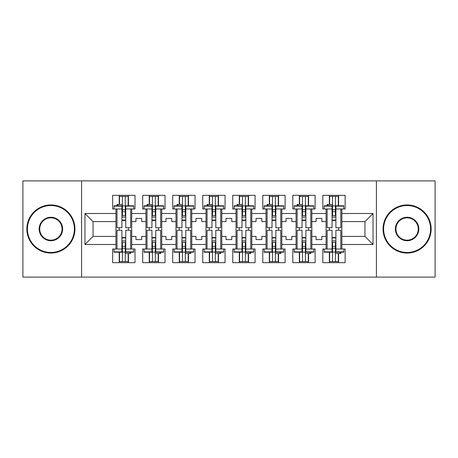<?xml version="1.0" encoding="UTF-8"?>
<svg xmlns="http://www.w3.org/2000/svg" width="458" height="458" viewBox="0 0 458 458"><rect width="100%" height="100%" fill="white"/><g stroke="black" fill="none" stroke-linecap="round" stroke-linejoin="round"><path stroke-width="0.69" d="M376.407 180.893L22.9 180.893L22.9 277.107L435.1 277.107L435.1 180.893L376.407 180.893L376.407 277.107M311.846 236.408L316.077 236.408L316.077 239.586L321.848 239.586L321.848 236.408L326.085 236.408L326.085 221.592L321.848 221.592L321.848 218.414L316.077 218.414L316.077 221.592L311.846 221.592L311.846 244.492L326.085 244.492L326.085 249.015L322.816 249.015L322.816 262.674L345.137 262.674L345.137 249.015L341.863 249.015L341.863 236.408L364.957 236.408L364.957 221.592L341.863 221.592L341.863 236.408M281.825 236.408L286.055 236.408L286.055 239.586L291.832 239.586L291.832 236.408L296.063 236.408L296.063 221.592L291.832 221.592L291.832 218.414L286.055 218.414L286.055 221.592L281.825 221.592L281.825 244.492L296.063 244.492L296.063 249.015L292.794 249.015L292.794 262.674L315.115 262.674L315.115 249.015L311.846 249.015L311.846 244.492M251.803 236.408L256.039 236.408L256.039 239.586L261.81 239.586L261.81 236.408L266.046 236.408L266.046 221.592L261.81 221.592L261.81 218.414L256.039 218.414L256.039 221.592L251.803 221.592L251.803 244.492L266.046 244.492L266.046 249.015L262.772 249.015L262.772 262.674L285.094 262.674L285.094 249.015L281.825 249.015L281.825 244.492M221.781 236.408L226.017 236.408L226.017 239.586L231.788 239.586L231.788 236.408L236.025 236.408L236.025 221.592L231.788 221.592L231.788 218.414L226.017 218.414L226.017 221.592L221.781 221.592L221.781 244.492L236.025 244.492L236.025 249.015L232.75 249.015L232.75 262.674L255.077 262.674L255.077 249.015L251.803 249.015L251.803 244.492M191.765 236.408L195.995 236.408L195.995 239.586L201.772 239.586L201.772 236.408L206.003 236.408L206.003 221.592L201.772 221.592L201.772 218.414L195.995 218.414L195.995 221.592L191.765 221.592L191.765 244.492L206.003 244.492L206.003 249.015L202.734 249.015L202.734 262.674L225.055 262.674L225.055 249.015L221.781 249.015L221.781 244.492M161.743 236.408L165.979 236.408L165.979 239.586L171.75 239.586L171.75 236.408L175.981 236.408L175.981 221.592L171.75 221.592L171.75 218.414L165.979 218.414L165.979 221.592L161.743 221.592L161.743 244.492L175.981 244.492L175.981 249.015L172.712 249.015L172.712 262.674L195.034 262.674L195.034 249.015L191.765 249.015L191.765 244.492M131.721 236.408L135.957 236.408L135.957 239.586L141.728 239.586L141.728 236.408L145.965 236.408L145.965 221.592L141.728 221.592L141.728 218.414L135.957 218.414L135.957 221.592L131.721 221.592L131.721 244.492L145.965 244.492L145.965 249.015L142.69 249.015L142.69 262.674L165.017 262.674L165.017 249.015L161.743 249.015L161.743 244.492M81.593 277.107L81.593 180.893M161.743 221.592L161.743 213.508L175.981 213.508L175.981 221.592M191.765 221.592L191.765 208.985L195.034 208.985L195.034 195.326L172.712 195.326L172.712 208.985L175.981 208.985L175.981 213.508M191.765 213.508L206.003 213.508L206.003 221.592M221.781 221.592L221.781 208.985L225.055 208.985L225.055 195.326L202.734 195.326L202.734 208.985L206.003 208.985L206.003 213.508M221.781 213.508L236.025 213.508L236.025 221.592M251.803 221.592L251.803 208.985L255.077 208.985L255.077 195.326L232.75 195.326L232.75 208.985L236.025 208.985L236.025 213.508M251.803 213.508L266.046 213.508L266.046 221.592M281.825 221.592L281.825 208.985L285.094 208.985L285.094 195.326L262.772 195.326L262.772 208.985L266.046 208.985L266.046 213.508M281.825 213.508L296.063 213.508L296.063 221.592M311.846 221.592L311.846 208.985L315.115 208.985L315.115 195.326L292.794 195.326L292.794 208.985L296.063 208.985L296.063 213.508M311.846 213.508L326.085 213.508L326.085 221.592M341.863 221.592L341.863 208.985L345.137 208.985L345.137 195.326L322.816 195.326L322.816 208.985L326.085 208.985L326.085 213.508M341.863 213.508L373.041 213.508L373.041 244.492L341.863 244.492M115.943 236.408L115.943 221.592L93.043 221.592L93.043 236.408L115.943 236.408L115.943 249.015L112.674 249.015L112.674 262.674L134.996 262.674L134.996 249.015L131.721 249.015L131.721 244.492M115.943 244.492L84.959 244.492L84.959 213.508L115.943 213.508L115.943 221.592M131.721 221.592L131.721 208.985L134.996 208.985L134.996 195.326L112.674 195.326L112.674 208.985L115.943 208.985L115.943 213.508M131.721 213.508L145.965 213.508L145.965 221.592M161.743 213.508L161.743 208.985L165.017 208.985L165.017 195.326L142.69 195.326L142.69 208.985L145.965 208.985L145.965 213.508M326.085 236.408L326.085 244.492M296.063 236.408L296.063 244.492M266.046 236.408L266.046 244.492M236.025 236.408L236.025 244.492M206.003 236.408L206.003 244.492M175.981 236.408L175.981 244.492M145.965 236.408L145.965 244.492M93.043 236.408L84.959 244.492M84.959 213.508L93.043 221.592M364.957 236.408L373.041 244.492M373.041 213.508L364.957 221.592M119.217 252.862L119.504 252.862M128.166 205.138L128.452 205.138M119.217 262.674L119.217 252.209M119.217 230.248L119.217 227.752M119.217 204.463L119.217 195.326M128.452 262.674L128.452 253.537M128.452 230.248L128.452 227.752M128.452 205.791L128.452 195.326M149.234 252.862L149.526 252.862M158.182 205.138L158.474 205.138M149.234 262.674L149.234 252.209M149.234 230.248L149.234 227.752M149.234 204.463L149.234 195.326M158.474 262.674L158.474 253.537M158.474 230.248L158.474 227.752M158.474 205.791L158.474 195.326M179.255 252.862L179.542 252.862M188.204 205.138L188.49 205.138M179.255 262.674L179.255 252.209M179.255 230.248L179.255 227.752M179.255 204.463L179.255 195.326M188.49 262.674L188.49 253.537M188.49 230.248L188.49 227.752M188.49 205.791L188.49 195.326M209.277 252.862L209.564 252.862M218.226 205.138L218.512 205.138M209.277 262.674L209.277 252.209M209.277 230.248L209.277 227.752M209.277 204.463L209.277 195.326M218.512 262.674L218.512 253.537M218.512 230.248L218.512 227.752M218.512 205.791L218.512 195.326M239.294 252.862L239.586 252.862M248.242 205.138L248.534 205.138M239.294 262.674L239.294 252.209M239.294 230.248L239.294 227.752M239.294 204.463L239.294 195.326M248.534 262.674L248.534 253.537M248.534 230.248L248.534 227.752M248.534 205.791L248.534 195.326M269.315 252.862L269.602 252.862M278.264 205.138L278.55 205.138M269.315 262.674L269.315 252.209M269.315 230.248L269.315 227.752M269.315 204.463L269.315 195.326M278.55 262.674L278.55 253.537M278.55 230.248L278.55 227.752M278.55 205.791L278.55 195.326M299.337 252.862L299.624 252.862M308.286 205.138L308.572 205.138M299.337 262.674L299.337 252.209M299.337 230.248L299.337 227.752M299.337 204.463L299.337 195.326M308.572 262.674L308.572 253.537M308.572 230.248L308.572 227.752M308.572 205.791L308.572 195.326M329.354 252.862L329.645 252.862M338.302 205.138L338.594 205.138M329.354 262.674L329.354 252.209M329.354 230.248L329.354 227.752M329.354 204.463L329.354 195.326M338.594 262.674L338.594 253.537M338.594 230.248L338.594 227.752M338.594 205.791L338.594 195.326M121.908 206.117L121.908 227.752L117.002 227.752L117.002 208.985L114.019 208.985L114.019 205.791L121.908 205.791L121.908 206.117L114.019 206.117M133.65 206.117L133.65 208.985L130.667 208.985L130.667 227.752L125.755 227.752L125.755 205.791L133.65 205.791L133.65 206.117L125.755 206.117M119.504 204.463L119.504 196.385L122.389 196.385L122.389 215.575L122.389 211.682L125.274 211.682L125.274 215.575L125.274 196.385L128.166 196.385L128.166 205.791L128.166 205.424L128.452 205.739M125.755 220.435L125.274 220.435L125.274 220.058L125.274 220.435L121.908 220.435M117.002 205.791L117.002 204.463L122.389 204.463L122.389 196.385L125.274 196.385L125.274 211.682M122.389 220.435L122.389 220.058L122.389 220.435M122.389 205.905L125.274 205.905M122.389 209.758L125.274 209.758M122.389 211.682L121.908 211.682M125.755 220.058L121.908 220.058M125.755 215.575L121.908 215.575M125.755 217.086L121.908 217.086M125.755 251.883L125.755 230.248L130.667 230.248L130.667 249.015L133.65 249.015L133.65 252.209L125.755 252.209L125.755 251.883L133.65 251.883M114.019 251.883L114.019 249.015L117.002 249.015L117.002 230.248L121.908 230.248L121.908 252.209L114.019 252.209L114.019 251.883L121.908 251.883M128.166 253.537L128.166 261.615L125.274 261.615L125.274 242.425L125.274 246.318L122.389 246.318L122.389 242.425L122.389 261.615L119.504 261.615L119.504 252.209L119.504 252.576L119.217 252.261M121.908 237.565L122.389 237.565L122.389 237.942L122.389 237.565L125.755 237.565M130.667 252.209L130.667 253.537L125.274 253.537L125.274 261.615L122.389 261.615L122.389 246.318M125.274 237.565L125.274 237.942L125.274 237.565M125.274 252.095L122.389 252.095M125.274 248.242L122.389 248.242M125.274 246.318L125.755 246.318M121.908 237.942L125.755 237.942M121.908 242.425L125.755 242.425M121.908 240.914L125.755 240.914M50.901 205.522A23.478 23.478 0 0 0 27.423 229A23.478 23.478 0 0 0 50.901 252.478A23.478 23.478 0 0 0 74.379 229A23.478 23.478 0 0 0 50.901 205.522M50.901 253.056A24.056 24.056 0 0 1 26.845 229A24.056 24.056 0 0 1 50.901 204.944A24.056 24.056 0 0 1 74.952 229A24.056 24.056 0 0 1 50.901 253.056M50.901 217.264A11.736 11.736 0 0 1 62.637 229A11.736 11.736 0 0 1 50.901 240.736A11.736 11.736 0 0 1 39.159 229A11.736 11.736 0 0 1 50.901 217.264M50.901 240.164A11.164 11.164 0 0 0 62.059 229A11.164 11.164 0 0 0 50.901 217.836A11.164 11.164 0 0 0 39.737 229A11.164 11.164 0 0 0 50.901 240.164M407.099 205.522A23.478 23.478 0 0 0 383.621 229A23.478 23.478 0 0 0 407.099 252.478A23.478 23.478 0 0 0 430.577 229A23.478 23.478 0 0 0 407.099 205.522M407.099 253.056A24.056 24.056 0 0 1 383.048 229A24.056 24.056 0 0 1 407.099 204.944A24.056 24.056 0 0 1 431.155 229A24.056 24.056 0 0 1 407.099 253.056M407.099 217.264A11.736 11.736 0 0 1 418.841 229A11.736 11.736 0 0 1 407.099 240.736A11.736 11.736 0 0 1 395.363 229A11.736 11.736 0 0 1 407.099 217.264M407.099 240.164A11.164 11.164 0 0 0 418.263 229A11.164 11.164 0 0 0 407.099 217.836A11.164 11.164 0 0 0 395.941 229A11.164 11.164 0 0 0 407.099 240.164M151.93 206.117L151.93 227.752L147.024 227.752L147.024 208.985L144.041 208.985L144.041 205.791L151.93 205.791L151.93 206.117L144.041 206.117M163.666 206.117L163.666 208.985L160.684 208.985L160.684 227.752L155.777 227.752L155.777 205.791L163.666 205.791L163.666 206.117L155.777 206.117M149.526 204.463L149.526 196.385L152.411 196.385L152.411 215.575L152.411 211.682L155.296 211.682L155.296 215.575L155.296 196.385L158.182 196.385L158.182 205.791L158.182 205.424L158.474 205.739M155.777 220.435L155.296 220.435L155.296 220.058L155.296 220.435L151.93 220.435M147.024 205.791L147.024 204.463L152.411 204.463L152.411 196.385L155.296 196.385L155.296 211.682M152.411 220.435L152.411 220.058L152.411 220.435M152.411 205.905L155.296 205.905M152.411 209.758L155.296 209.758M152.411 211.682L151.93 211.682M155.777 220.058L151.93 220.058M155.777 215.575L151.93 215.575M155.777 217.086L151.93 217.086M181.952 206.117L181.952 227.752L177.04 227.752L177.04 208.985L174.057 208.985L174.057 205.791L181.952 205.791L181.952 206.117L174.057 206.117M193.688 206.117L193.688 208.985L190.705 208.985L190.705 227.752L185.799 227.752L185.799 205.791L193.688 205.791L193.688 206.117L185.799 206.117M179.542 204.463L179.542 196.385L182.433 196.385L182.433 215.575L182.433 211.682L185.318 211.682L185.318 215.575L185.318 196.385L188.204 196.385L188.204 205.791L188.204 205.424L188.49 205.739M185.799 220.435L185.318 220.435L185.318 220.058L185.318 220.435L181.952 220.435M177.04 205.791L177.04 204.463L182.433 204.463L182.433 196.385L185.318 196.385L185.318 211.682M182.433 220.435L182.433 220.058L182.433 220.435M182.433 205.905L185.318 205.905M182.433 209.758L185.318 209.758M182.433 211.682L181.952 211.682M185.799 220.058L181.952 220.058M185.799 215.575L181.952 215.575M185.799 217.086L181.952 217.086M211.968 206.117L211.968 227.752L207.062 227.752L207.062 208.985L204.079 208.985L204.079 205.791L211.968 205.791L211.968 206.117L204.079 206.117M223.71 206.117L223.71 208.985L220.727 208.985L220.727 227.752L215.815 227.752L215.815 205.791L223.71 205.791L223.71 206.117L215.815 206.117M209.564 204.463L209.564 196.385L212.449 196.385L212.449 215.575L212.449 211.682L215.334 211.682L215.334 215.575L215.334 196.385L218.226 196.385L218.226 205.791L218.226 205.424L218.512 205.739M215.815 220.435L215.334 220.435L215.334 220.058L215.334 220.435L211.968 220.435M207.062 205.791L207.062 204.463L212.449 204.463L212.449 196.385L215.334 196.385L215.334 211.682M212.449 220.435L212.449 220.058L212.449 220.435M212.449 205.905L215.334 205.905M212.449 209.758L215.334 209.758M212.449 211.682L211.968 211.682M215.815 220.058L211.968 220.058M215.815 215.575L211.968 215.575M215.815 217.086L211.968 217.086M241.99 206.117L241.99 227.752L237.084 227.752L237.084 208.985L234.101 208.985L234.101 205.791L241.99 205.791L241.99 206.117L234.101 206.117M253.726 206.117L253.726 208.985L250.744 208.985L250.744 227.752L245.837 227.752L245.837 205.791L253.726 205.791L253.726 206.117L245.837 206.117M239.586 204.463L239.586 196.385L242.471 196.385L242.471 215.575L242.471 211.682L245.356 211.682L245.356 215.575L245.356 196.385L248.242 196.385L248.242 205.791L248.242 205.424L248.534 205.739M245.837 220.435L245.356 220.435L245.356 220.058L245.356 220.435L241.99 220.435M237.084 205.791L237.084 204.463L242.471 204.463L242.471 196.385L245.356 196.385L245.356 211.682M242.471 220.435L242.471 220.058L242.471 220.435M242.471 205.905L245.356 205.905M242.471 209.758L245.356 209.758M242.471 211.682L241.99 211.682M245.837 220.058L241.99 220.058M245.837 215.575L241.99 215.575M245.837 217.086L241.99 217.086M272.012 206.117L272.012 227.752L267.1 227.752L267.1 208.985L264.117 208.985L264.117 205.791L272.012 205.791L272.012 206.117L264.117 206.117M283.748 206.117L283.748 208.985L280.765 208.985L280.765 227.752L275.859 227.752L275.859 205.791L283.748 205.791L283.748 206.117L275.859 206.117M269.602 204.463L269.602 196.385L272.493 196.385L272.493 215.575L272.493 211.682L275.378 211.682L275.378 215.575L275.378 196.385L278.264 196.385L278.264 205.791L278.264 205.424L278.55 205.739M275.859 220.435L275.378 220.435L275.378 220.058L275.378 220.435L272.012 220.435M267.1 205.791L267.1 204.463L272.493 204.463L272.493 196.385L275.378 196.385L275.378 211.682M272.493 220.435L272.493 220.058L272.493 220.435M272.493 205.905L275.378 205.905M272.493 209.758L275.378 209.758M272.493 211.682L272.012 211.682M275.859 220.058L272.012 220.058M275.859 215.575L272.012 215.575M275.859 217.086L272.012 217.086M155.777 251.883L155.777 230.248L160.684 230.248L160.684 249.015L163.666 249.015L163.666 252.209L155.777 252.209L155.777 251.883L163.666 251.883M144.041 251.883L144.041 249.015L147.024 249.015L147.024 230.248L151.93 230.248L151.93 252.209L144.041 252.209L144.041 251.883L151.93 251.883M158.182 253.537L158.182 261.615L155.296 261.615L155.296 242.425L155.296 246.318L152.411 246.318L152.411 242.425L152.411 261.615L149.526 261.615L149.526 252.209L149.526 252.576L149.234 252.261M151.93 237.565L152.411 237.565L152.411 237.942L152.411 237.565L155.777 237.565M160.684 252.209L160.684 253.537L155.296 253.537L155.296 261.615L152.411 261.615L152.411 246.318M155.296 237.565L155.296 237.942L155.296 237.565M155.296 252.095L152.411 252.095M155.296 248.242L152.411 248.242M155.296 246.318L155.777 246.318M151.93 237.942L155.777 237.942M151.93 242.425L155.777 242.425M151.93 240.914L155.777 240.914M185.799 251.883L185.799 230.248L190.705 230.248L190.705 249.015L193.688 249.015L193.688 252.209L185.799 252.209L185.799 251.883L193.688 251.883M174.057 251.883L174.057 249.015L177.04 249.015L177.04 230.248L181.952 230.248L181.952 252.209L174.057 252.209L174.057 251.883L181.952 251.883M188.204 253.537L188.204 261.615L185.318 261.615L185.318 242.425L185.318 246.318L182.433 246.318L182.433 242.425L182.433 261.615L179.542 261.615L179.542 252.209L179.542 252.576L179.255 252.261M181.952 237.565L182.433 237.565L182.433 237.942L182.433 237.565L185.799 237.565M190.705 252.209L190.705 253.537L185.318 253.537L185.318 261.615L182.433 261.615L182.433 246.318M185.318 237.565L185.318 237.942L185.318 237.565M185.318 252.095L182.433 252.095M185.318 248.242L182.433 248.242M185.318 246.318L185.799 246.318M181.952 237.942L185.799 237.942M181.952 242.425L185.799 242.425M181.952 240.914L185.799 240.914M215.815 251.883L215.815 230.248L220.727 230.248L220.727 249.015L223.71 249.015L223.71 252.209L215.815 252.209L215.815 251.883L223.71 251.883M204.079 251.883L204.079 249.015L207.062 249.015L207.062 230.248L211.968 230.248L211.968 252.209L204.079 252.209L204.079 251.883L211.968 251.883M218.226 253.537L218.226 261.615L215.334 261.615L215.334 242.425L215.334 246.318L212.449 246.318L212.449 242.425L212.449 261.615L209.564 261.615L209.564 252.209L209.564 252.576L209.277 252.261M211.968 237.565L212.449 237.565L212.449 237.942L212.449 237.565L215.815 237.565M220.727 252.209L220.727 253.537L215.334 253.537L215.334 261.615L212.449 261.615L212.449 246.318M215.334 237.565L215.334 237.942L215.334 237.565M215.334 252.095L212.449 252.095M215.334 248.242L212.449 248.242M215.334 246.318L215.815 246.318M211.968 237.942L215.815 237.942M211.968 242.425L215.815 242.425M211.968 240.914L215.815 240.914M245.837 251.883L245.837 230.248L250.744 230.248L250.744 249.015L253.726 249.015L253.726 252.209L245.837 252.209L245.837 251.883L253.726 251.883M234.101 251.883L234.101 249.015L237.084 249.015L237.084 230.248L241.99 230.248L241.99 252.209L234.101 252.209L234.101 251.883L241.99 251.883M248.242 253.537L248.242 261.615L245.356 261.615L245.356 242.425L245.356 246.318L242.471 246.318L242.471 242.425L242.471 261.615L239.586 261.615L239.586 252.209L239.586 252.576L239.294 252.261M241.99 237.565L242.471 237.565L242.471 237.942L242.471 237.565L245.837 237.565M250.744 252.209L250.744 253.537L245.356 253.537L245.356 261.615L242.471 261.615L242.471 246.318M245.356 237.565L245.356 237.942L245.356 237.565M245.356 252.095L242.471 252.095M245.356 248.242L242.471 248.242M245.356 246.318L245.837 246.318M241.99 237.942L245.837 237.942M241.99 242.425L245.837 242.425M241.99 240.914L245.837 240.914M275.859 251.883L275.859 230.248L280.765 230.248L280.765 249.015L283.748 249.015L283.748 252.209L275.859 252.209L275.859 251.883L283.748 251.883M264.117 251.883L264.117 249.015L267.1 249.015L267.1 230.248L272.012 230.248L272.012 252.209L264.117 252.209L264.117 251.883L272.012 251.883M278.264 253.537L278.264 261.615L275.378 261.615L275.378 242.425L275.378 246.318L272.493 246.318L272.493 242.425L272.493 261.615L269.602 261.615L269.602 252.209L269.602 252.576L269.315 252.261M272.012 237.565L272.493 237.565L272.493 237.942L272.493 237.565L275.859 237.565M280.765 252.209L280.765 253.537L275.378 253.537L275.378 261.615L272.493 261.615L272.493 246.318M275.378 237.565L275.378 237.942L275.378 237.565M275.378 252.095L272.493 252.095M275.378 248.242L272.493 248.242M275.378 246.318L275.859 246.318M272.012 237.942L275.859 237.942M272.012 242.425L275.859 242.425M272.012 240.914L275.859 240.914M302.028 206.117L302.028 227.752L297.122 227.752L297.122 208.985L294.139 208.985L294.139 205.791L302.028 205.791L302.028 206.117L294.139 206.117M313.77 206.117L313.77 208.985L310.787 208.985L310.787 227.752L305.881 227.752L305.881 205.791L313.77 205.791L313.77 206.117L305.881 206.117M299.624 204.463L299.624 196.385L302.509 196.385L302.509 215.575L302.509 211.682L305.4 211.682L305.4 215.575L305.4 196.385L308.286 196.385L308.286 205.791L308.286 205.424L308.572 205.739M305.881 220.435L305.4 220.435L305.4 220.058L305.4 220.435L302.028 220.435M297.122 205.791L297.122 204.463L302.509 204.463L302.509 196.385L305.4 196.385L305.4 211.682M302.509 220.435L302.509 220.058L302.509 220.435M302.509 205.905L305.4 205.905M302.509 209.758L305.4 209.758M302.509 211.682L302.028 211.682M305.881 220.058L302.028 220.058M305.881 215.575L302.028 215.575M305.881 217.086L302.028 217.086M305.881 251.883L305.881 230.248L310.787 230.248L310.787 249.015L313.77 249.015L313.77 252.209L305.881 252.209L305.881 251.883L313.77 251.883M294.139 251.883L294.139 249.015L297.122 249.015L297.122 230.248L302.028 230.248L302.028 252.209L294.139 252.209L294.139 251.883L302.028 251.883M308.286 253.537L308.286 261.615L305.4 261.615L305.4 242.425L305.4 246.318L302.509 246.318L302.509 242.425L302.509 261.615L299.624 261.615L299.624 252.209L299.624 252.576L299.337 252.261M302.028 237.565L302.509 237.565L302.509 237.942L302.509 237.565L305.881 237.565M310.787 252.209L310.787 253.537L305.4 253.537L305.4 261.615L302.509 261.615L302.509 246.318M305.4 237.565L305.4 237.942L305.4 237.565M305.4 252.095L302.509 252.095M305.4 248.242L302.509 248.242M305.4 246.318L305.881 246.318M302.028 237.942L305.881 237.942M302.028 242.425L305.881 242.425M302.028 240.914L305.881 240.914M332.05 206.117L332.05 227.752L327.144 227.752L327.144 208.985L324.161 208.985L324.161 205.791L332.05 205.791L332.05 206.117L324.161 206.117M343.786 206.117L343.786 208.985L340.804 208.985L340.804 227.752L335.897 227.752L335.897 205.791L343.786 205.791L343.786 206.117L335.897 206.117M329.645 204.463L329.645 196.385L332.531 196.385L332.531 215.575L332.531 211.682L335.416 211.682L335.416 215.575L335.416 196.385L338.302 196.385L338.302 205.791L338.302 205.424L338.594 205.739M335.897 220.435L335.416 220.435L335.416 220.058L335.416 220.435L332.05 220.435M327.144 205.791L327.144 204.463L332.531 204.463L332.531 196.385L335.416 196.385L335.416 211.682M332.531 220.435L332.531 220.058L332.531 220.435M332.531 205.905L335.416 205.905M332.531 209.758L335.416 209.758M332.531 211.682L332.05 211.682M335.897 220.058L332.05 220.058M335.897 215.575L332.05 215.575M335.897 217.086L332.05 217.086M335.897 251.883L335.897 230.248L340.804 230.248L340.804 249.015L343.786 249.015L343.786 252.209L335.897 252.209L335.897 251.883L343.786 251.883M324.161 251.883L324.161 249.015L327.144 249.015L327.144 230.248L332.05 230.248L332.05 252.209L324.161 252.209L324.161 251.883L332.05 251.883M338.302 253.537L338.302 261.615L335.416 261.615L335.416 242.425L335.416 246.318L332.531 246.318L332.531 242.425L332.531 261.615L329.645 261.615L329.645 252.209L329.645 252.576L329.354 252.261M332.05 237.565L332.531 237.565L332.531 237.942L332.531 237.565L335.897 237.565M340.804 252.209L340.804 253.537L335.416 253.537L335.416 261.615L332.531 261.615L332.531 246.318M335.416 237.565L335.416 237.942L335.416 237.565M335.416 252.095L332.531 252.095M335.416 248.242L332.531 248.242M335.416 246.318L335.897 246.318M332.05 237.942L335.897 237.942M332.05 242.425L335.897 242.425M332.05 240.914L335.897 240.914M117.849 204.463L117.849 205.791M121.908 208.985L117.002 208.985M130.667 208.985L125.755 208.985M129.82 253.537L129.82 252.209M125.755 249.015L130.667 249.015M117.002 249.015L121.908 249.015M147.865 204.463L147.865 205.791M151.93 208.985L147.024 208.985M160.684 208.985L155.777 208.985M177.887 204.463L177.887 205.791M181.952 208.985L177.04 208.985M190.705 208.985L185.799 208.985M207.909 204.463L207.909 205.791M211.968 208.985L207.062 208.985M220.727 208.985L215.815 208.985M237.925 204.463L237.925 205.791M241.99 208.985L237.084 208.985M250.744 208.985L245.837 208.985M267.947 204.463L267.947 205.791M272.012 208.985L267.1 208.985M280.765 208.985L275.859 208.985M159.842 253.537L159.842 252.209M155.777 249.015L160.684 249.015M147.024 249.015L151.93 249.015M189.858 253.537L189.858 252.209M185.799 249.015L190.705 249.015M177.04 249.015L181.952 249.015M219.88 253.537L219.88 252.209M215.815 249.015L220.727 249.015M207.062 249.015L211.968 249.015M249.902 253.537L249.902 252.209M245.837 249.015L250.744 249.015M237.084 249.015L241.99 249.015M279.918 253.537L279.918 252.209M275.859 249.015L280.765 249.015M267.1 249.015L272.012 249.015M297.969 204.463L297.969 205.791M302.028 208.985L297.122 208.985M310.787 208.985L305.881 208.985M309.94 253.537L309.94 252.209M305.881 249.015L310.787 249.015M297.122 249.015L302.028 249.015M327.991 204.463L327.991 205.791M332.05 208.985L327.144 208.985M340.804 208.985L335.897 208.985M339.962 253.537L339.962 252.209M335.897 249.015L340.804 249.015M327.144 249.015L332.05 249.015"/></g></svg>

